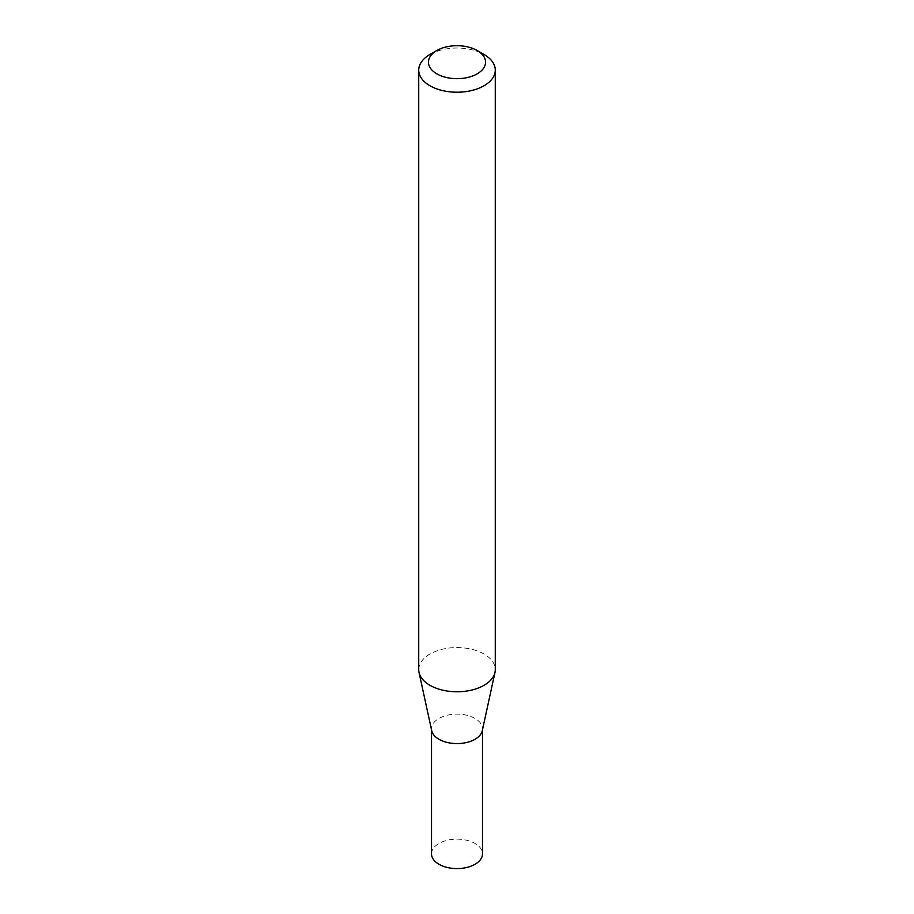 <?xml version="1.0" encoding="UTF-8"?>
<svg xmlns="http://www.w3.org/2000/svg" width="914" height="914" viewBox="0 0 914 914"><rect width="100%" height="100%" fill="white"/><g stroke="black" fill="none" stroke-linecap="round" stroke-linejoin="round"><path stroke-width="0.69" stroke-dasharray="4.57 3.43" d="M431.705 730.697A25.489 14.715 180 0 1 431.511 728.869A25.489 14.715 180 0 1 447.243 715.262A25.489 14.715 180 0 1 475.029 718.461A25.489 14.715 180 0 1 482.489 728.869A25.489 14.715 180 0 1 482.295 730.697M431.511 853.87A25.489 14.715 180 0 1 447.243 840.274A25.489 14.715 180 0 1 475.029 843.462A25.489 14.715 180 0 1 482.489 853.87M418.726 669.665A38.274 22.096 180 0 1 442.353 649.248A38.274 22.096 180 0 1 484.066 654.047A38.274 22.096 180 0 1 495.274 669.665M429.934 54.497A38.274 22.096 180 0 1 484.066 54.497M482.489 728.869L482.489 729.783M431.511 728.869L431.511 729.783"/><path stroke-width="1.37" d="M495.274 70.127L495.274 669.665A38.274 22.096 180 0 1 494.977 672.418L482.295 730.697A25.489 14.715 180 0 1 465.26 742.785A25.489 14.715 180 0 1 438.971 739.266A25.489 14.715 180 0 1 431.705 730.697L419.023 672.418A38.274 22.096 180 0 1 418.726 669.665L418.726 70.127A38.274 22.096 180 0 1 429.934 54.497L436.812 50.533A28.551 16.486 0 0 0 436.812 73.84A28.551 16.486 0 0 0 477.188 73.84A28.551 16.486 0 0 0 477.188 50.533L484.066 54.497A38.274 22.096 180 0 1 495.274 70.127A38.274 22.096 180 0 1 471.647 90.532A38.274 22.096 180 0 1 429.934 85.745A38.274 22.096 180 0 1 418.726 70.127M482.489 729.783L482.489 853.87A25.489 14.715 180 0 1 466.757 867.466A25.489 14.715 180 0 1 438.971 864.267A25.489 14.715 180 0 1 431.511 853.87L431.511 729.783M494.977 672.418A38.274 22.096 180 0 1 469.408 690.573A38.274 22.096 180 0 1 429.934 685.294A38.274 22.096 180 0 1 419.023 672.418M484.066 54.497L477.188 50.533A28.551 16.486 0 0 0 436.812 50.533"/></g></svg>

